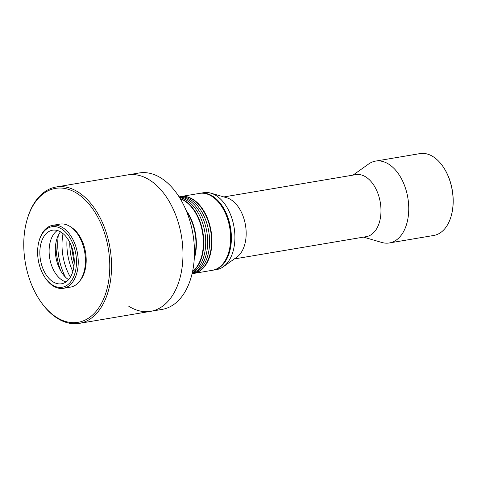 <?xml version="1.0" encoding="UTF-8"?>
<svg xmlns="http://www.w3.org/2000/svg" width="477" height="477" viewBox="0 0 477 477"><rect width="100%" height="100%" fill="white"/><g stroke="black" fill="none" stroke-linecap="round" stroke-linejoin="round"><path stroke-width="0.72" d="M27.07 219.784A67.913 42.083 80.4 0 1 77.328 193.59A67.913 42.083 80.4 0 1 108.464 282.169A67.913 42.083 80.4 0 1 56.214 317.104A67.913 42.083 80.4 0 1 40.944 301.977A67.913 42.083 80.4 0 1 27.07 219.784L27.302 218.961A69.171 42.864 80.4 0 1 56.226 186.978L139.141 172.972A69.171 42.864 -99.6 0 1 161.411 178.279A69.171 42.864 -99.6 0 1 193.131 268.497A69.171 42.864 -99.6 0 1 162.18 309.382L150.69 311.326A69.171 42.864 -99.6 0 0 182.971 253.555A69.171 42.864 -99.6 0 0 149.921 180.223A69.171 42.864 -99.6 0 0 127.651 174.916A69.171 42.864 80.4 0 1 149.921 180.223A69.171 42.864 80.4 0 1 182.971 253.555A69.171 42.864 80.4 0 1 150.69 311.326A69.171 42.864 80.4 0 1 128.42 306.019M60.752 270.93A48.421 30.003 80.4 0 1 55.964 242.602M58.301 235.382A47.163 29.228 -99.6 0 0 65.325 276.988M194.354 257.127A38.989 24.16 -99.6 0 0 186.692 211.77M67.15 238.035A42.757 26.497 -99.6 0 0 72.814 271.58A42.757 26.497 -99.6 0 1 67.15 238.035M69.797 242.382A42.757 26.497 -99.6 0 0 73.887 266.601M70.387 277.125A42.757 26.497 80.4 0 1 63.012 233.718L60.579 231.87M56.226 186.978A69.171 42.864 80.4 0 1 78.496 192.285A69.171 42.864 80.4 0 1 111.552 265.617A69.171 42.864 80.4 0 1 79.265 323.388A69.171 42.864 80.4 0 1 56.996 318.081A69.171 42.864 80.4 0 1 41.439 302.674L40.944 301.977M70.906 227.052A30.689 19.014 80.4 0 1 71.544 227.44A30.689 19.014 80.4 0 1 85.604 252.691A30.689 19.014 80.4 0 1 79.969 280.72M39.096 240.921L39.335 240.098A31.941 19.796 80.4 0 1 52.691 225.329L59.893 224.112A31.941 19.796 80.4 0 1 70.179 226.563A31.941 19.796 80.4 0 1 85.443 260.43A31.941 19.796 80.4 0 1 70.536 287.106L63.334 288.323A31.941 19.796 80.4 0 1 53.048 285.872A31.941 19.796 80.4 0 1 45.864 278.759L45.369 278.061A30.689 19.014 80.4 0 1 38.202 244.868A30.689 19.014 80.4 0 1 39.096 240.921A30.689 19.014 80.4 0 1 63.179 230.051A30.689 19.014 80.4 0 1 75.879 269.111A30.689 19.014 80.4 0 1 45.369 278.061M52.691 225.329A31.941 19.796 80.4 0 1 62.976 227.779A31.941 19.796 80.4 0 1 77.626 269.445A31.941 19.796 80.4 0 1 63.334 288.323M61.259 232.287A27.165 16.832 80.4 0 1 74.245 261.086A27.165 16.832 80.4 0 1 61.563 283.779A27.165 16.832 80.4 0 1 52.816 281.692A27.165 16.832 80.4 0 1 39.835 252.893A27.165 16.832 80.4 0 1 52.518 230.206A27.165 16.832 80.4 0 1 61.259 232.287M57.329 230.486A27.165 16.832 -99.6 0 0 49.304 255.123A27.165 16.832 -99.6 0 0 62.088 280.124A27.165 16.832 -99.6 0 0 66.017 281.925M60.49 231.822A27.922 17.303 -99.6 0 0 55.928 257.181A27.922 17.303 -99.6 0 0 68.563 279.629M234.32 258.939L366.312 236.646A31.44 19.485 -99.6 0 0 380.986 210.387A31.44 19.485 -99.6 0 0 365.96 177.05A31.44 19.485 -99.6 0 0 355.842 174.642L223.844 196.935M199.833 193.34A38.989 24.16 80.4 0 1 200.221 193.268L203.727 192.678A38.989 24.16 80.4 0 1 210.846 193.143L226.766 197.782A31.44 19.485 80.4 0 1 231.148 199.821A31.44 19.485 80.4 0 1 245.935 228.632A31.44 19.485 80.4 0 1 236.801 257.175L223.284 266.786A38.989 24.16 80.4 0 1 216.713 269.565L213.207 270.155A38.989 24.16 80.4 0 1 212.814 270.215M210.846 193.143A38.989 24.16 80.4 0 1 216.278 195.671A38.989 24.16 80.4 0 1 234.612 231.393A38.989 24.16 80.4 0 1 223.284 266.786M363.492 237.123L381.797 242.459A41.505 25.716 -99.6 0 0 389.381 242.954A41.505 25.716 -99.6 0 0 408.753 208.294A41.505 25.716 -99.6 0 0 388.916 164.291A41.505 25.716 -99.6 0 0 375.554 161.107A41.505 25.716 -99.6 0 0 368.56 164.064L353.022 175.119M200.221 193.268A38.989 24.16 80.4 0 1 212.772 196.262A38.989 24.16 80.4 0 1 230.647 247.11A38.989 24.16 80.4 0 1 213.207 270.155M389.381 242.954L433.76 235.459A41.505 25.716 -99.6 0 0 451.111 216.266A41.505 25.716 -99.6 0 0 442.632 166.044A41.505 25.716 -99.6 0 0 433.301 156.796A41.505 25.716 -99.6 0 0 419.939 153.612L375.554 161.107M229.95 246.979A38.482 23.85 80.4 0 1 228.775 252.094A38.482 23.85 -99.6 0 0 228.823 251.928A38.482 23.85 -99.6 0 0 229.95 246.979A38.482 23.85 -99.6 0 0 220.958 205.354A38.482 23.85 -99.6 0 0 220.857 205.217A38.482 23.85 80.4 0 1 229.95 246.979M451.159 216.099A40.998 25.406 -99.6 0 0 451.206 215.938A40.998 25.406 -99.6 0 0 442.829 166.318A40.998 25.406 -99.6 0 0 442.728 166.181M180.562 196.59A38.989 24.16 80.4 0 1 180.759 196.56A38.989 24.16 80.4 0 1 193.31 199.547A38.989 24.16 80.4 0 1 211.937 240.879A38.989 24.16 80.4 0 1 193.74 273.44A38.989 24.16 80.4 0 1 193.549 273.476M193.74 273.44L212.426 270.286A38.989 24.16 -99.6 0 0 228.727 252.261A38.989 24.16 -99.6 0 0 229.872 247.241A38.989 24.16 -99.6 0 0 220.762 205.074A38.989 24.16 -99.6 0 0 211.997 196.393A38.989 24.16 -99.6 0 0 199.446 193.4L180.759 196.56M201.527 256.698A38.482 23.85 -99.6 0 0 201.574 256.531A38.482 23.85 -99.6 0 0 203.262 237.826A38.482 23.85 -99.6 0 0 193.71 209.958A38.482 23.85 -99.6 0 0 193.608 209.82M192.559 271.496A38.989 24.16 -99.6 0 0 201.479 256.859A38.989 24.16 -99.6 0 0 203.184 237.91A38.989 24.16 -99.6 0 0 193.507 209.677A38.989 24.16 -99.6 0 0 180.282 198.784M194.264 258.737A38.989 24.16 -99.6 0 0 186.078 210.274M191.778 202.314A38.989 24.16 -99.6 0 0 179.227 197.073A38.989 24.16 -99.6 0 1 202.725 217.834A38.989 24.16 -99.6 0 1 192.13 273.458A38.989 24.16 -99.6 0 0 207.656 241.66A38.989 24.16 -99.6 0 0 191.778 202.314M179.09 196.852A38.989 24.16 -99.6 0 1 190.973 199.941A38.989 24.16 -99.6 0 1 209.6 240.742A38.989 24.16 -99.6 0 1 192.07 273.709A38.989 24.16 -99.6 0 0 209.588 242.972A38.989 24.16 -99.6 0 0 193.728 201.98A38.989 24.16 -99.6 0 0 179.09 196.852L180.366 196.625A38.989 24.16 -99.6 0 1 192.917 199.613A38.989 24.16 -99.6 0 1 211.549 240.945A38.989 24.16 -99.6 0 1 193.352 273.506L192.064 273.726M204.567 253.466A38.989 24.16 80.4 0 1 192.267 272.85A38.989 24.16 -99.6 0 0 200.781 218.162A38.989 24.16 -99.6 0 0 179.561 197.603A38.989 24.16 80.4 0 1 204.567 253.466M180.133 198.533A38.989 24.16 80.4 0 1 202.624 253.794A38.989 24.16 80.4 0 1 192.505 271.777M74.209 263.018L71.276 245.661M150.69 311.326L79.265 323.388M451.206 215.938L451.111 216.266M228.823 251.928L228.727 252.261M201.574 256.531L201.479 256.859"/></g></svg>

